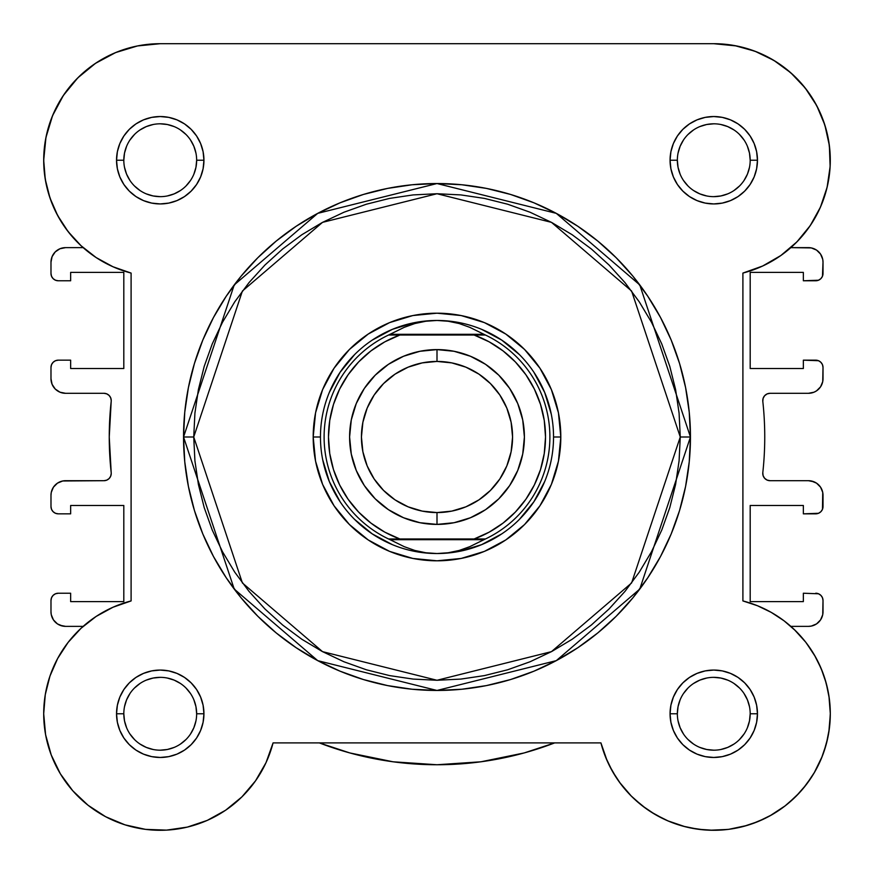 <?xml version="1.0" encoding="UTF-8"?>
<svg xmlns="http://www.w3.org/2000/svg" width="874" height="874" viewBox="0 0 874 874"><rect width="100%" height="100%" fill="white"/><g stroke="black" fill="none" stroke-linecap="round" stroke-linejoin="round"><path stroke-width="1.31" d="M83.15 247.637L78.933 243.715L83.15 247.637L65.55 247.637L83.15 247.637M60.918 221.209L55.379 211.082L60.929 221.209M46.082 183.66L44.312 172.156L46.082 183.66M60.448 100.029L65.779 91.989L60.448 100.029M73.645 82.243L80.31 75.426L73.645 82.243M90.066 67.189L97.67 61.912L90.066 67.189M109.305 55.423L117.258 51.916L109.305 55.423M131.264 47.36L138.354 45.776L131.264 47.36M734.695 45.59L754.939 51.216L734.695 45.59L713.763 43.7L736.498 45.94L713.763 43.7L160.204 43.7L137.502 45.94L115.641 52.571L95.495 63.343L115.641 52.571M742.736 47.36L756.742 51.916L742.736 47.36M764.695 55.423L776.331 61.912L764.695 55.423M830.256 163.602L829.688 172.156L830.256 163.602M827.918 183.66L825.843 192.138L827.918 183.66M800.901 237.608L795.067 243.715L800.901 237.608M818.108 661.869L822.969 673.089L818.108 661.869M828.956 696.13L830.3 713.588L828.956 696.13M830.3 714.681L828.803 732.39L830.3 714.681M822.281 756.25L814.087 773.053L822.281 756.25M812.099 776.298L803.075 788.632L812.099 776.298M799.393 792.816L787.9 803.676L799.393 792.816M785.409 805.675L769.776 815.955L785.409 805.675M765.406 818.239L752.033 823.832L765.406 818.239M704.28 829.918L689.859 827.82L704.28 829.918M685.216 826.749L667.518 820.73L685.216 826.749M601.006 743.173L607.091 760.675L600.93 742.9L605.726 757.441L600.93 742.9L273.07 742.9L600.93 742.9A116.537 116.537 0 0 0 829.885 723.574A116.537 116.537 0 0 0 742.9 600.93L742.9 273.07L762.685 266.002L780.886 255.492L796.902 241.89L810.22 225.634L820.391 207.258L827.099 187.342L830.125 166.552L829.371 145.554L824.859 125.026L829.371 145.554M266.909 760.675L264.614 765.569L266.909 760.675M209.771 819.244L206.483 820.73L209.771 819.244M169.72 829.918L164.279 830.234L169.72 829.918M127.069 825.482L121.967 823.832L127.069 825.482M88.591 805.675L86.1 803.676L88.591 805.675M74.607 792.816L70.925 788.632L74.607 792.816M45.044 696.13L45.961 690.919L45.044 696.13M49.053 678.869L51.031 673.089L49.053 678.869M808.253 228.431L813.071 221.22M818.621 211.082L822.15 203.063M830.125 153.813L828.738 141.249M826.793 131.854L823.111 119.935M819.397 111.009L813.552 100.029M808.221 91.989L800.355 82.243M793.69 75.426L783.934 67.189M54.603 111.009L50.889 119.935M47.207 131.854L45.262 141.249M43.875 153.813L43.744 163.602M48.157 192.138L51.85 203.063M65.747 228.431L73.099 237.608M83.15 626.363L65.55 626.363L83.15 626.363L79.905 629.335M96.151 616.432L112.986 607.244L96.151 616.432L81.064 628.264L68.106 642.401L57.651 658.483L49.971 676.061L45.273 694.655L43.7 713.763L45.273 694.655L49.971 676.061L57.651 658.483L67.724 642.893M58.482 656.953L55.892 661.869M43.7 713.588L43.7 714.604M45.197 732.39L46.202 737.776M50.113 751.913L51.719 756.25M59.913 773.053L61.89 776.298M104.225 815.955L108.595 818.239M184.141 827.82L188.784 826.749M223.285 811.771L227.906 808.636M239.989 798.738L242.437 796.367M254.596 782.154L257.36 778.166M609.396 765.591L616.64 778.166M619.404 782.154L631.563 796.367M634.021 798.738L646.094 808.636M650.715 811.771L664.229 819.244M709.721 830.234L727.944 829.437M728.763 829.328L746.92 825.482M823.887 751.88L827.798 737.776M828.039 690.919L824.947 678.869M815.518 656.953L806.363 643.013M805.73 642.193L794.095 629.335M103.951 393.3A7.287 7.287 0 0 1 111.195 401.374A7.287 7.287 0 0 0 111.238 400.587L110.681 397.801L109.097 395.43L106.737 393.857L103.951 393.3L65.55 393.3L103.951 393.3L106.737 393.857L109.097 395.43L110.681 397.801M109.25 437L111.195 472.626A7.287 7.287 0 0 1 103.951 480.7L106.737 480.143L109.097 478.57L110.681 476.199L111.238 473.413A7.287 7.287 0 0 0 111.195 472.626A327.75 327.75 0 0 1 111.195 401.374L109.25 437L111.195 401.374M762.805 472.626A327.75 327.75 0 0 0 762.805 401.374A7.287 7.287 0 0 1 770.049 393.3L808.45 393.3A14.563 14.563 0 0 0 823.013 378.737L823.013 367.441A7.287 7.287 0 0 0 815.737 360.164L803.348 360.164L803.348 368.533L750.187 368.533L750.187 272.393L750.187 368.533L803.348 368.533L803.348 360.164L818.523 360.711L820.883 362.295L822.467 364.655L823.013 367.441L822.74 381.577L820.566 386.821L816.545 390.842L814.022 392.197L808.45 393.3L770.049 393.3L767.077 393.934L764.63 395.725L763.111 398.358L762.805 401.374A327.75 327.75 0 0 1 762.805 472.626L763.111 475.642L764.63 478.275L767.077 480.066L770.049 480.7A7.287 7.287 0 0 1 762.805 472.626L763.111 475.642L764.63 478.275M823.013 273.486L823.013 262.2A14.563 14.563 0 0 0 808.45 247.637L790.85 247.637L811.291 247.91L816.545 250.084L820.566 254.105L822.74 259.36L823.013 262.2L822.467 276.271L820.883 278.642L818.523 280.215L803.348 280.772L815.737 280.772A7.287 7.287 0 0 0 823.013 273.486L822.467 276.271L820.883 278.642L818.523 280.215M803.348 280.772L803.348 272.393L750.187 272.393L803.348 272.393L803.348 280.772M814.022 481.814L808.45 480.7L770.049 480.7L808.45 480.7L811.291 480.984L816.545 483.158L820.566 487.179L822.74 492.423L822.467 509.345L820.883 511.705L818.523 513.289L803.348 513.836L815.737 513.836A7.287 7.287 0 0 0 823.013 506.559L822.467 509.345M803.348 513.836L803.348 505.467L750.187 505.467L803.348 505.467L803.348 513.836M750.187 505.467L750.187 601.607L803.348 601.607L803.348 593.227L803.348 601.607L750.187 601.607L750.187 505.467M822.467 597.729L820.883 595.358L818.523 593.785L803.348 593.227L818.523 593.785L820.883 595.358L822.467 597.729L823.013 600.514L822.74 614.641L820.566 619.895L816.545 623.916L811.291 626.09L808.45 626.363L790.85 626.363L808.45 626.363A14.563 14.563 0 0 0 823.013 611.8L822.74 614.641M50.987 600.514L50.987 611.8L50.987 600.514L51.533 597.729L53.117 595.358L55.477 593.785L58.263 593.227L70.652 593.227L58.263 593.227A7.287 7.287 0 0 0 50.987 600.514L51.533 597.729L53.117 595.358M70.652 593.227L70.652 601.607L123.813 601.607L70.652 601.607L70.652 593.227M123.813 505.467L123.813 601.607L123.813 505.467L70.652 505.467L70.652 513.836L70.652 505.467L123.813 505.467M70.652 513.836L58.263 513.836L55.477 513.289L53.117 511.705L51.533 509.345L50.987 506.559L50.987 495.263L50.987 506.559A7.287 7.287 0 0 0 58.263 513.836L70.652 513.836M65.55 480.7L103.951 480.7L62.709 480.984L57.455 483.158L53.434 487.179L51.26 492.423L50.987 495.263A14.563 14.563 0 0 1 65.55 480.7M50.987 367.441L50.987 378.737L50.987 367.441L51.533 364.655L53.117 362.295L55.477 360.711L58.263 360.164L70.652 360.164L58.263 360.164A7.287 7.287 0 0 0 50.987 367.441L51.533 364.655L53.117 362.295M70.652 360.164L70.652 368.533L123.813 368.533L70.652 368.533L70.652 360.164M123.813 368.533L123.813 272.393L70.652 272.393L70.652 280.772L70.652 272.393L123.813 272.393L123.813 368.533M70.652 280.772L58.263 280.772L55.477 280.215L53.117 278.642L51.533 276.271L50.987 273.486L50.987 262.2L50.987 273.486A7.287 7.287 0 0 0 58.263 280.772L70.652 280.772M524.138 752.951L554.662 742.9L524.138 752.951L480.962 761.789L437 764.75L393.038 761.789L349.862 752.951L319.338 742.9L349.862 752.951M59.978 625.26L65.55 626.363L62.709 626.09L57.455 623.916L53.434 619.895L51.26 614.641L50.987 611.8L51.26 614.641M50.987 378.737A14.563 14.563 0 0 0 65.55 393.3L59.978 392.197L55.248 389.039L52.09 384.309L50.987 378.737L51.26 381.577M820.883 362.295L822.467 364.655M814.022 392.197L811.291 393.016M770.049 393.3L767.077 393.934L764.63 395.725L763.111 398.358M767.077 480.066L770.049 480.7M816.545 483.158L820.566 487.179M821.91 489.691L822.74 492.423M808.45 480.7A14.563 14.563 0 0 1 823.013 495.263L823.013 506.559M820.883 511.705L818.523 513.289M815.737 593.227A7.287 7.287 0 0 1 823.013 600.514L823.013 611.8M480.962 761.789L437 764.75L393.038 761.789M55.477 513.289L53.117 511.705L51.533 509.345M110.681 476.199L111.238 473.413M55.248 389.039L53.434 386.821M55.477 280.215L53.117 278.642L51.533 276.271M50.987 262.2L52.09 256.628L55.248 251.898L59.978 248.74L65.55 247.637A14.563 14.563 0 0 0 50.987 262.2M816.545 250.084L820.566 254.105M65.55 626.363A14.563 14.563 0 0 1 50.987 611.8M554.662 742.9A327.75 327.75 0 0 1 319.338 742.9M123.813 160.248L123.813 160.237A36.413 36.413 0 0 0 160.237 196.65A36.413 36.413 0 0 0 196.65 160.237A36.413 36.413 0 0 0 160.237 123.813A36.413 36.413 0 0 0 123.813 160.237L116.537 160.237A43.7 43.7 0 0 1 160.237 116.537A43.7 43.7 0 0 1 203.937 160.237L196.65 160.237A36.413 36.413 0 0 1 160.237 196.65A36.413 36.413 0 0 1 123.813 160.237A36.413 36.413 0 0 1 160.237 123.813A36.413 36.413 0 0 1 196.65 160.237L195.951 167.338L193.875 174.166M750.187 160.248L750.187 160.237A36.413 36.413 0 0 0 713.763 123.813A36.413 36.413 0 0 0 677.35 160.237L670.063 160.237A43.7 43.7 0 0 1 713.763 116.537A43.7 43.7 0 0 1 757.463 160.237L750.187 160.237A36.413 36.413 0 0 1 713.763 196.65A36.413 36.413 0 0 1 677.35 160.237A36.413 36.413 0 0 1 713.763 123.813A36.413 36.413 0 0 1 750.187 160.237L749.488 153.125L747.412 146.297M750.187 713.752L750.187 713.763A36.413 36.413 0 0 0 713.763 677.35A36.413 36.413 0 0 0 677.35 713.763L670.063 713.763A43.7 43.7 0 0 1 713.763 670.063A43.7 43.7 0 0 1 757.463 713.763L750.187 713.763A36.413 36.413 0 0 1 713.763 750.187A36.413 36.413 0 0 1 677.35 713.763A36.413 36.413 0 0 1 713.763 677.35A36.413 36.413 0 0 1 750.187 713.763L749.488 720.875L747.412 727.703M123.813 713.752L123.813 713.763A36.413 36.413 0 0 0 160.237 750.187A36.413 36.413 0 0 0 196.65 713.763A36.413 36.413 0 0 0 160.237 677.35A36.413 36.413 0 0 0 123.813 713.763L116.537 713.763A43.7 43.7 0 0 1 160.237 670.063A43.7 43.7 0 0 1 203.937 713.763L196.65 713.763A36.413 36.413 0 0 1 160.237 750.187A36.413 36.413 0 0 1 123.813 713.763A36.413 36.413 0 0 1 160.237 677.35A36.413 36.413 0 0 1 196.65 713.763L195.951 706.662L193.875 699.834M560.813 437L553.537 437L560.813 437L558.442 461.155L551.396 484.382L539.946 505.784L524.553 524.553L505.784 539.946L484.382 551.396L461.155 558.442L437 560.813L412.845 558.442L389.618 551.396L368.216 539.946L349.447 524.553L334.054 505.784L322.604 484.382L315.558 461.155L313.187 437A123.813 123.813 0 0 1 437 313.187A123.813 123.813 0 0 1 560.813 437A123.813 123.813 0 0 1 437 560.813A123.813 123.813 0 0 1 313.187 437L315.558 412.845L322.604 389.618L334.054 368.216L349.447 349.447L368.216 334.054L389.618 322.604L412.845 315.558L437 313.187L461.155 315.558L484.382 322.604L505.784 334.054L524.553 349.447L539.946 368.216L551.396 389.618L558.442 412.845L560.813 437M320.463 437L313.187 437L320.463 437M183.54 437L234.232 589.076L317.721 660.646L437 690.46L556.279 660.646L639.768 589.076L690.46 437L680.267 437L631.607 582.958L551.472 651.643L437 680.267L322.528 651.643L242.393 582.958L193.733 437L183.54 437L184.764 412.157L188.413 387.553L194.454 363.42L202.834 340.008L213.464 317.524L226.257 296.188L241.071 276.206L257.775 257.775L276.206 241.071L296.188 226.257L317.524 213.464L340.008 202.834L363.42 194.454L387.553 188.413L412.157 184.764L437 183.54L461.843 184.764L486.447 188.413L510.58 194.454L533.992 202.834L556.476 213.464L577.812 226.257L597.794 241.071L616.225 257.775L632.929 276.206L647.743 296.188L660.536 317.524L671.166 340.008L679.546 363.42L685.587 387.553L689.236 412.157L690.46 437A253.46 253.46 0 0 1 437 690.46A253.46 253.46 0 0 1 183.54 437A253.46 253.46 0 0 1 437 183.54A253.46 253.46 0 0 1 690.46 437L689.236 461.843L685.587 486.447L679.546 510.58L671.166 533.992L660.536 556.476L647.743 577.812L632.929 597.794L616.225 616.225L597.794 632.929L577.812 647.743L556.476 660.536L533.992 671.166L510.58 679.546L486.447 685.587L461.843 689.236L437 690.46L412.157 689.236L387.553 685.587L363.42 679.546L340.008 671.166L317.524 660.536L296.188 647.743L276.206 632.929L257.775 616.225L241.071 597.794L226.257 577.812L213.464 556.476L202.834 533.992L194.454 510.58L188.413 486.447L184.764 461.843L183.54 437L193.733 437L194.913 460.849L198.409 484.458L204.21 507.619L212.251 530.092L222.466 551.669L234.735 572.153L248.959 591.327L264.986 609.014L282.673 625.041L301.847 639.265L322.331 651.534L343.908 661.749L366.381 669.79L389.542 675.591L413.151 679.087L437 680.267L460.849 679.087L484.458 675.591L507.619 669.79L530.092 661.749L551.669 651.534L572.153 639.265L591.327 625.041L609.014 609.014L625.041 591.327L639.265 572.153L651.534 551.669L661.749 530.092L669.79 507.619L675.591 484.458L679.087 460.849L680.267 437L679.087 413.162L675.591 389.542L669.79 366.381L661.749 343.908L651.534 322.331L639.265 301.847L625.041 282.673L609.014 264.986L591.327 248.959L572.153 234.735L551.669 222.466L530.092 212.251L507.619 204.21L484.458 198.409L460.849 194.913L437 193.733L413.151 194.913L389.542 198.409L366.381 204.21L343.908 212.251L322.331 222.466L301.847 234.735L282.673 248.959L264.986 264.986L248.959 282.673L234.735 301.847L222.466 322.331L212.251 343.908L204.21 366.381L198.409 389.542L194.913 413.162L193.733 437L242.393 291.042L322.528 222.357L437 193.733L551.472 222.357L631.607 291.042L680.267 437L690.46 437L639.768 284.924L556.279 213.354L437 183.54L317.721 213.354L234.232 284.924L183.54 437M63.343 95.495L77.83 77.83L63.343 95.495L52.571 115.641L45.94 137.502L43.7 160.237A116.537 116.537 0 0 1 160.237 43.7L713.763 43.7A116.537 116.537 0 0 1 742.9 273.07L742.9 600.93L757.441 605.726L771.229 612.379L784.022 620.791L795.602 630.799L805.773 642.248L814.35 654.921L805.773 642.248M255.492 780.886L241.89 796.902L255.492 780.886L266.002 762.685L273.07 742.9A116.537 116.537 0 0 1 43.7 713.763A116.537 116.537 0 0 1 131.1 600.93L112.986 607.244M77.83 77.83L95.495 63.343L77.83 77.83M754.939 51.216L773.851 60.382L790.806 72.793L773.851 60.382L754.939 51.216M816.731 105.656L824.859 125.026L816.731 105.656L805.249 88.045L790.806 72.793M829.24 698.097L830.3 713.37L829.35 728.654L826.4 743.676L829.35 728.654L830.3 713.37L829.24 698.097L826.192 683.097L821.199 668.621L814.35 654.921M806.254 784.655L796.17 796.17L784.655 806.254L771.917 814.754L758.173 821.505L743.676 826.4L728.643 829.35L713.37 830.3L698.097 829.24L713.37 830.3L728.643 829.35L743.676 826.4L758.173 821.505L771.917 814.754L784.655 806.254L796.17 796.17L806.254 784.655L814.754 771.917L821.505 758.173L826.4 743.676M620.791 784.022L612.379 771.229L605.726 757.441L612.379 771.229L620.791 784.022L630.799 795.602L642.248 805.773L654.921 814.35L668.621 821.199L683.097 826.192L698.097 829.24M241.89 796.902L225.634 810.22L207.258 820.391L225.634 810.22L241.89 796.902M187.342 827.099L166.552 830.125L145.554 829.371L125.026 824.859L145.554 829.371L166.552 830.125L187.342 827.099L207.258 820.391M105.656 816.731L88.045 805.249L105.656 816.731L125.026 824.859M72.793 790.806L60.382 773.851L51.216 754.939L60.382 773.851L72.793 790.806L88.045 805.249M112.986 266.756L96.151 257.568L112.986 266.756L131.1 273.07L131.1 600.93L131.1 273.07A116.537 116.537 0 0 1 43.7 160.237L45.273 179.345L49.971 197.939L57.651 215.517L49.971 197.939M68.106 231.599L57.651 215.517L68.106 231.599L81.064 245.736L96.151 257.568M43.7 713.763L45.59 734.695L51.216 754.939M196.65 713.763L203.937 713.763A43.7 43.7 0 0 1 160.237 757.463A43.7 43.7 0 0 1 116.537 713.763L117.378 705.242L119.858 697.048L123.9 689.488L129.33 682.867L135.951 677.426L143.511 673.395L151.705 670.904L160.237 670.063L168.758 670.904L176.952 673.395L184.512 677.426L191.133 682.867L196.574 689.488L200.605 697.048L203.096 705.242L203.937 713.763L203.096 722.295L200.605 730.489L196.574 738.049L191.133 744.67L184.512 750.1L176.952 754.142L168.758 756.633L160.237 757.463L151.705 756.633L143.511 754.142L135.951 750.1L129.33 744.67L123.9 738.049L119.858 730.489L117.378 722.295L116.537 713.763L123.813 713.763L124.512 720.875L126.588 727.703M677.35 713.774L677.35 713.763A36.413 36.413 0 0 0 713.763 750.187A36.413 36.413 0 0 0 750.187 713.763L757.463 713.763A43.7 43.7 0 0 1 713.763 757.463A43.7 43.7 0 0 1 670.063 713.763L670.904 705.242L673.395 697.048L677.426 689.488L682.867 682.867L689.488 677.426L697.048 673.395L705.242 670.904L713.763 670.063L722.295 670.904L730.489 673.395L738.049 677.426L744.67 682.867L750.1 689.488L754.142 697.048L756.622 705.242L757.463 713.763L756.622 722.295L754.142 730.489L750.1 738.049L744.67 744.67L738.049 750.1L730.489 754.142L722.295 756.633L713.763 757.463L705.242 756.633L697.048 754.142L689.488 750.1L682.867 744.67L677.426 738.049L673.395 730.489L670.904 722.295L670.063 713.763L677.35 713.763L678.049 706.662L680.125 699.834M677.35 160.226L677.35 160.237A36.413 36.413 0 0 0 713.763 196.65A36.413 36.413 0 0 0 750.187 160.237L757.463 160.237A43.7 43.7 0 0 1 713.763 203.937A43.7 43.7 0 0 1 670.063 160.237L670.904 151.705L673.395 143.511L677.426 135.951L682.867 129.33L689.488 123.9L697.048 119.858L705.242 117.378L713.763 116.537L722.295 117.378L730.489 119.858L738.049 123.9L744.67 129.33L750.1 135.951L754.142 143.511L756.622 151.705L757.463 160.237L756.622 168.758L754.142 176.952L750.1 184.512L744.67 191.133L738.049 196.574L730.489 200.605L722.295 203.096L713.763 203.937L705.242 203.096L697.048 200.605L689.488 196.574L682.867 191.133L677.426 184.512L673.395 176.952L670.904 168.758L670.063 160.237L677.35 160.237L678.049 167.338L680.125 174.166M196.65 160.237L203.937 160.237A43.7 43.7 0 0 1 160.237 203.937A43.7 43.7 0 0 1 116.537 160.237L117.378 151.705L119.858 143.511L123.9 135.951L129.33 129.33L135.951 123.9L143.511 119.858L151.705 117.378L160.237 116.537L168.758 117.378L176.952 119.858L184.512 123.9L191.133 129.33L196.574 135.951L200.605 143.511L203.096 151.705L203.937 160.237L203.096 168.758L200.605 176.952L196.574 184.512L191.133 191.133L184.512 196.574L176.952 200.605L168.758 203.096L160.237 203.937L151.705 203.096L143.511 200.605L135.951 196.574L129.33 191.133L123.9 184.512L119.858 176.952L117.378 168.758L116.537 160.237L123.813 160.237L124.512 153.125L126.588 146.297M329.334 481.596L322.703 459.735L329.334 481.596L340.106 501.742M372.258 533.894L354.604 519.407L372.258 533.894L392.404 544.666M481.596 544.666L459.735 551.297L481.596 544.666L501.742 533.894M533.894 501.742L519.396 519.407L533.894 501.742L544.666 481.596M544.666 392.404L551.297 414.265L544.666 392.404L533.894 372.258M501.742 340.106L519.396 354.604L501.742 340.106L481.596 329.334M392.404 329.334L414.265 322.703L392.404 329.334L372.258 340.106M340.106 372.258L354.604 354.604L340.106 372.258L329.334 392.404M129.942 733.985L134.487 739.513M139.993 744.036L146.297 747.412L153.125 749.488M160.226 750.187L167.338 749.488L174.166 747.412M180.459 744.058L185.987 739.513M190.51 734.007L193.875 727.703L195.951 720.875M190.521 693.541L185.987 688.013M180.47 683.49L174.166 680.125L167.338 678.049M160.248 677.35L153.125 678.049L146.297 680.125M140.015 683.479L134.487 688.013M129.964 693.53L126.588 699.834L124.512 706.662M129.942 140.015L134.487 134.487M139.993 129.964L146.297 126.588L153.125 124.512M160.226 123.813L167.338 124.512L174.166 126.588M180.459 129.953L185.987 134.487M190.51 139.993L193.875 146.297L195.951 153.125M190.521 180.459L185.987 185.987M180.47 190.51L174.166 193.875L167.338 195.951M160.248 196.65L153.125 195.951L146.297 193.875M140.015 190.521L134.487 185.987M129.964 180.481L126.588 174.166L124.512 167.338M683.479 693.541L688.013 688.013M693.53 683.49L699.834 680.125L706.662 678.049M713.752 677.35L720.875 678.049L727.703 680.125M733.985 683.479L739.513 688.013M744.036 693.53L747.412 699.834L749.488 706.662M744.058 733.985L739.513 739.513M734.007 744.036L727.703 747.412L720.875 749.488M713.774 750.187L706.662 749.488L699.834 747.412M693.541 744.058L688.013 739.513M683.49 734.007L680.125 727.703L678.049 720.875M683.479 180.459L688.013 185.987M693.53 190.51L699.834 193.875L706.662 195.951M713.752 196.65L720.875 195.951L727.703 193.875M733.985 190.521L739.513 185.987M744.036 180.481L747.412 174.166L749.488 167.338M744.058 140.015L739.513 134.487M734.007 129.964L727.703 126.588L720.875 124.512M713.774 123.813L706.662 124.512L699.834 126.588M693.541 129.953L688.013 134.487M683.49 139.993L680.125 146.297L678.049 153.125M437 524.4A87.4 87.4 0 0 1 349.6 437A87.4 87.4 0 0 1 437 349.6A87.4 87.4 0 0 0 349.6 437A87.4 87.4 0 0 0 437 524.4L437 512.568A75.568 75.568 0 0 1 361.432 437A75.568 75.568 0 0 1 437 361.432L437 349.6L419.946 351.282L403.559 356.253L388.438 364.327L375.197 375.197L364.327 388.438L356.253 403.559L351.282 419.946L349.6 437L351.282 454.054L356.253 470.441L364.327 485.562L375.197 498.803L388.438 509.673L403.559 517.747L419.946 522.718L437 524.4L454.054 522.718L470.441 517.747L485.562 509.673L498.803 498.803L509.673 485.562L517.747 470.441L522.718 454.054L524.4 437L522.718 419.946L517.747 403.559L509.673 388.438L498.803 375.197L485.562 364.327L470.441 356.253L454.054 351.282L437 349.6L437 361.432L451.749 362.885L465.918 367.178L478.985 374.159L490.434 383.566L499.841 395.015L506.822 408.082L511.115 422.262L512.568 437L511.115 451.749L506.822 465.918L499.841 478.985L490.434 490.434L478.985 499.841L465.918 506.822L451.749 511.115L437 512.568L422.251 511.115L408.082 506.822L395.015 499.841L383.566 490.434L374.159 478.985L367.178 465.918L362.885 451.749L361.432 437L362.885 422.262L367.178 408.082L374.159 395.015L383.566 383.566L395.015 374.159L408.082 367.178L422.251 362.885L437 361.432A75.568 75.568 0 0 1 512.568 437A75.568 75.568 0 0 1 437 512.568L437 524.4A87.4 87.4 0 0 0 524.4 437A87.4 87.4 0 0 0 437 349.6A87.4 87.4 0 0 1 524.4 437A87.4 87.4 0 0 1 437 524.4M437 553.537A116.537 116.537 0 0 1 320.463 437A116.537 116.537 0 0 1 437 320.463L448.176 321.239L459.156 323.533L469.753 327.324L485.452 335.037L474.145 335.037L489.222 341.865L503.085 350.922L515.409 361.967L525.908 374.771L534.331 389.017L540.503 404.378L544.262 420.492L545.518 437L544.262 453.508L540.503 469.622L534.331 484.994L525.908 499.229L515.409 512.033L503.085 523.078L489.222 532.135L474.145 538.963L399.855 538.963L384.779 532.135L370.915 523.078L358.591 512.033L348.092 499.229L339.669 484.994L333.497 469.622L329.738 453.508L328.482 437L329.738 420.492L333.497 404.378L339.669 389.017L348.092 374.771L358.591 361.967L370.915 350.922L384.779 341.865L399.855 335.037L474.145 335.037L388.548 335.037L390.11 334.305L483.89 334.305L390.11 334.305L404.247 327.324L414.844 323.533L425.824 321.239L437 320.463A116.537 116.537 0 0 0 320.463 437A116.537 116.537 0 0 0 437 553.537L448.176 552.761L459.156 550.467L469.753 546.676L483.89 539.695L390.11 539.695L404.247 546.676L414.844 550.467L425.824 552.761L437 553.537L425.824 552.761L414.844 550.467L404.247 546.676L390.11 539.695L483.89 539.695L485.452 538.963L388.548 538.963L390.11 539.695L388.548 538.963A112.888 112.888 0 0 1 388.548 335.037L404.247 327.324L414.844 323.533L425.824 321.239L437 320.463L448.176 321.239L459.156 323.533L469.753 327.324L485.452 335.037A112.888 112.888 0 0 1 485.452 538.963L469.753 546.676L459.156 550.467L448.176 552.761L437 553.537A116.537 116.537 0 0 0 553.537 437A116.537 116.537 0 0 0 437 320.463A116.537 116.537 0 0 1 553.537 437A116.537 116.537 0 0 1 437 553.537M388.548 335.037A112.888 112.888 0 0 0 388.548 538.963L399.855 538.963A108.518 108.518 0 0 1 399.855 335.037L392.535 335.037M485.452 538.963A112.888 112.888 0 0 0 485.452 335.037L474.145 335.037A108.518 108.518 0 0 1 474.145 538.963L481.465 538.963M396.632 335.037L389.159 335.037L396.632 335.037M477.368 538.963L484.841 538.963L477.368 538.963"/></g></svg>

